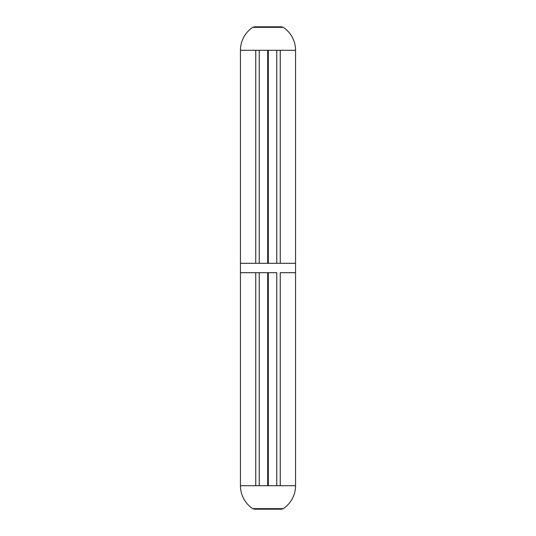 <?xml version="1.0" encoding="UTF-8"?>
<svg xmlns="http://www.w3.org/2000/svg" width="536" height="536" viewBox="0 0 536 536"><rect width="100%" height="100%" fill="white"/><g stroke="black" fill="none" stroke-linecap="round" stroke-linejoin="round"><path stroke-width="0.8" d="M240.436 50.29L295.564 50.29A27.564 27.564 0 0 0 283.236 27.323L252.764 27.323A27.564 27.564 0 0 0 240.436 50.29L240.436 272.697L268.315 272.697L268.315 485.71L295.564 485.71L295.564 272.697L280.254 272.697L280.254 485.71M255.746 272.697L255.746 485.71L240.436 485.71L240.436 272.697L259.23 272.697L259.23 485.71L268.315 485.71M267.685 272.697L267.685 485.71M268.315 272.697L276.77 272.697L276.77 485.71M255.746 50.29L255.746 263.303L240.436 263.303L295.564 263.303L295.564 272.697L280.254 272.697M255.746 485.71L259.23 485.71M240.436 485.71A27.564 27.564 0 0 0 252.764 508.677L283.236 508.677A27.564 27.564 0 0 0 295.564 485.71M283.236 508.677L281.507 509.2L254.493 509.2L252.764 508.677M267.685 147.4L268.315 147.4M268.315 322.819L267.685 322.819M268.315 150.536L267.685 150.536M267.685 50.29L267.685 263.303M259.23 50.29L259.23 263.303L255.746 263.303M268.315 50.29L268.315 263.303M276.77 50.29L276.77 263.303L295.564 263.303L295.564 50.29M268 26.8L254.493 26.8L281.507 26.8L283.236 27.323M280.254 50.29L280.254 263.303M252.764 27.323L254.493 26.8"/></g></svg>
